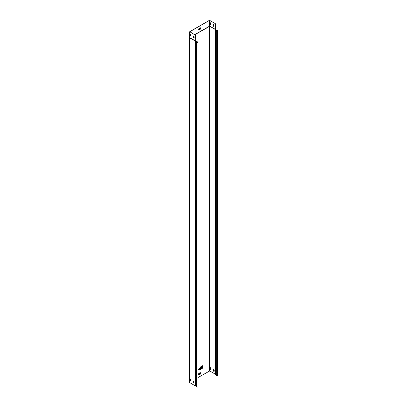 <?xml version="1.0" encoding="UTF-8"?>
<svg xmlns="http://www.w3.org/2000/svg" width="407" height="407" viewBox="0 0 407 407"><rect width="100%" height="100%" fill="white"/><g stroke="black" fill="none" stroke-linecap="round" stroke-linejoin="round"><path stroke-width="0.61" d="M199.588 373.311A0.499 0.29 -60 0 1 199.094 374.17M199.735 373.56A0.499 0.29 -60 0 1 199.028 373.967A0.499 0.29 -60 0 1 199.735 373.56M199.689 28.332A0.499 0.29 -60 0 1 199.196 29.187M199.837 28.576A0.499 0.29 -60 0 1 199.13 28.989A0.499 0.29 -60 0 1 199.837 28.576M201.724 368.62L200.468 369.704L200.468 369.23L201.714 368.62M200.839 366.646L202.803 368.294L200.468 367.521L200.468 366.977L200.936 366.707L202.798 368.279M202.559 367.211L202.421 365.847L202.834 365.613L202.503 367.175M199.176 369.134L199.745 368.803L199.745 369.083L199.12 369.587L200.076 368.935A0.524 0.3 120 0 0 200.102 368.767L200.102 368.076L199.12 368.645L199.745 368.432L199.176 369.134M201.49 366.386L201.958 366.117L202.386 367.638L201.49 366.386M200.468 368.696L200.468 368.152L202.004 368.304L200.468 368.696M198.27 369.51L197.955 369.322L198.433 369.419L198.789 368.839L198.708 369.831L198.433 369.988L198.433 369.566L197.944 370.268M197.944 377.574L209.727 370.945L209.727 26.292L194.77 34.737M214.138 371.393A0.499 0.29 60 0 1 213.573 370.736L213.573 369.8A0.499 0.29 60 0 1 213.639 369.602M210.592 369.347A0.499 0.29 60 0 1 210.032 368.691L210.032 367.755A0.499 0.29 60 0 1 210.098 367.557M209.422 370.945L209.498 26.211L194.729 34.712L209.697 26.124L215.374 29.401L215.527 30.067A0.544 0.315 0 0 0 216.071 30.383L216.845 30.383A0.575 0.331 0 0 1 217.089 31.013A0.575 0.331 0 0 1 216.478 30.968L216.356 30.993A0.687 0.397 0 0 0 217.104 31.08A0.687 0.397 0 0 0 217.531 30.713A0.687 0.397 0 0 0 216.845 30.316L215.644 30.067L215.527 29.518M194.037 382.834L194.037 381.898A0.499 0.29 -120 0 0 193.33 381.491L193.33 382.422A0.499 0.29 -120 0 0 194.037 382.834M189.789 379.446L189.789 380.377A0.499 0.29 -120 0 0 190.496 380.789L190.496 379.853A0.499 0.29 -120 0 0 189.789 379.446L189.865 379.395A0.499 0.29 60 0 1 189.937 379.197M189.637 37.943L195.37 41.041L189.565 37.912L189.738 37.413M189.606 37.561L189.469 382.453L195.324 385.912L195.324 41.285L196.143 41.326L196.143 385.958L196.571 386.202M189.565 382.59L189.565 37.642M213.492 370.782A0.499 0.29 -120 0 0 214.204 371.194L214.204 370.258A0.499 0.29 -120 0 0 213.492 369.846L213.573 370.736M210.658 368.213A0.499 0.29 -120 0 0 209.951 367.801L209.951 368.737A0.499 0.29 -120 0 0 210.658 369.144L210.658 368.213M215.445 29.579L209.656 26.211L215.415 29.508M215.486 29.64L215.486 374.272L209.727 370.945M193.971 383.033A0.499 0.29 60 0 1 193.411 382.377L193.411 381.44A0.499 0.29 60 0 1 193.478 381.242M190.43 380.988A0.499 0.29 60 0 1 189.865 380.331L189.865 379.395M196.143 41.326L196.571 42.023A0.687 0.397 0 0 0 197.258 42.42A0.687 0.397 0 0 0 197.944 42.023A0.687 0.397 0 0 0 197.741 41.738L197.695 41.809A0.575 0.331 0 0 1 196.688 42.023L196.688 41.575A0.544 0.315 0 0 0 196.143 41.26L195.365 41.153M195.324 385.912L196.143 385.958M216.198 375.01L216.071 375.01A0.544 0.315 180 0 1 215.527 374.699L215.527 30.067M197.944 42.023L197.944 386.65A0.687 0.397 180 0 1 197.258 387.047A0.687 0.397 180 0 1 196.571 386.65L196.571 42.023M197.695 41.809L197.456 42.333M197.456 41.941L197.741 41.738M217.531 30.713L217.531 375.34A0.687 0.397 180 0 1 217.104 375.707A0.687 0.397 180 0 1 216.356 375.62L216.356 30.993M215.456 23.86L215.171 23.555L215.456 23.86L215.491 29.426M195.37 41.041L195.207 35.078L189.738 31.685L209.376 20.35L215.252 23.509M215.374 29.401L215.374 23.906M209.697 26.221L215.512 29.431M215.171 23.555L209.697 20.396L209.452 26.124L209.697 20.396M195.207 35.078L189.82 31.736L209.452 20.396M195.309 41.193L195.411 35.429M214.036 26.414A0.499 0.29 60 0 1 213.472 25.758L213.472 24.822A0.499 0.29 60 0 1 213.538 24.618M210.49 24.364A0.499 0.29 60 0 1 209.931 23.713L209.931 22.777A0.499 0.29 60 0 1 209.997 22.573M194.139 36.803L194.139 37.734A0.499 0.29 60 0 1 193.432 37.327L193.432 36.391A0.499 0.29 60 0 1 194.139 36.803M189.886 35.282L189.886 34.346A0.499 0.29 60 0 1 190.598 34.758L190.598 35.689A0.499 0.29 60 0 1 189.886 35.282L189.967 35.236A0.499 0.29 -120 0 0 190.532 35.892M214.102 26.211L214.102 25.275A0.499 0.29 -120 0 0 213.39 24.868L213.39 25.804A0.499 0.29 -120 0 0 214.102 26.211M209.849 22.823L209.849 23.759A0.499 0.29 -120 0 0 210.556 24.166L210.556 23.23A0.499 0.29 -120 0 0 209.849 22.823L209.931 22.777M193.579 36.147A0.499 0.29 -120 0 0 193.513 36.345L193.513 37.281A0.499 0.29 -120 0 0 194.073 37.937M190.033 34.102A0.499 0.29 -120 0 0 189.967 34.3L189.967 35.236M195.289 35.033L195.492 35.384M199.12 368.676L199.745 368.432M199.12 369.47L199.974 368.874A0.524 0.3 120 0 0 200 368.711L200 368.137M199.176 369.017L199.745 368.803M202.732 365.552L202.462 367.15M201.857 366.056L202.284 367.582M202.655 368.279L200.366 367.46M201.903 368.243L200.366 368.635M201.618 368.61L200.366 369.648M198.128 369.688L197.944 370.06M198.692 368.895L198.708 369.831M199.033 373.356L199.735 372.975A0.717 0.412 -60 0 1 200.244 373.265A0.717 0.412 -60 0 1 199.735 374.145L199.079 374.684A0.839 0.483 -60 0 1 198.524 374.562A0.839 0.483 -60 0 1 198.489 374.415M199.857 372.868A0.839 0.483 -60 0 1 200 372.827A0.839 0.483 -60 0 1 200.381 373.244A0.839 0.483 -60 0 1 199.786 374.272L199.888 374.537A1.089 0.626 120 0 0 200.656 373.204A1.089 0.626 120 0 0 199.888 372.756L199.181 373.168A1.089 0.626 120 0 0 198.413 374.501A1.089 0.626 120 0 0 199.181 374.944L199.888 374.537M198.484 374.338A0.839 0.483 -60 0 1 199.079 373.311L199.181 373.168M199.181 28.409L199.786 28.083A0.646 0.371 -60 0 1 200.244 28.342A0.646 0.371 -60 0 1 199.786 29.136L199.181 29.482A0.646 0.371 -60 0 1 198.723 29.223A0.646 0.371 -60 0 1 198.738 29.075M198.687 29.299A0.768 0.443 -60 0 1 199.232 28.363L198.723 29.502A0.768 0.443 -60 0 1 198.687 29.299M199.939 29.523A1.018 0.585 120 0 0 200.656 28.281A1.018 0.585 120 0 0 199.939 27.864L199.333 28.215A1.018 0.585 120 0 0 198.616 29.462A1.018 0.585 120 0 0 199.333 29.874L199.837 29.263L199.333 29.874M199.908 27.976A0.768 0.443 -60 0 1 200.03 27.941A0.768 0.443 -60 0 1 200.381 28.322A0.768 0.443 -60 0 1 199.837 29.263L199.786 29.136M195.502 385.958L195.502 41.326M216.071 375.01L216.071 30.383M216.845 30.383L216.845 31.044M195.411 40.924L189.738 37.648L189.738 31.919M209.457 26.221L194.658 34.666M199.939 27.864L199.303 28.317M199.333 28.215L200.03 27.941M199.181 29.482L199.232 29.614A0.768 0.443 -60 0 1 198.723 29.502M199.181 374.944L199.028 374.552A0.717 0.412 -60 0 1 198.54 374.094M199.155 373.27L199.888 372.756M199.735 374.145L199.028 374.552M198.524 374.562L199.12 373.3L200 372.827M189.652 31.802L189.652 37.53"/></g></svg>
